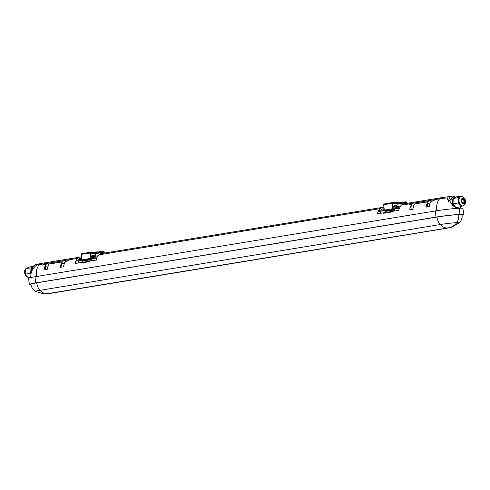 <?xml version="1.0" encoding="UTF-8"?>
<svg xmlns="http://www.w3.org/2000/svg" width="490" height="490" viewBox="0 0 490 490"><rect width="100%" height="100%" fill="white"/><g stroke="black" fill="none" stroke-linecap="round" stroke-linejoin="round"><path stroke-width="0.73" d="M94.729 252.883L90.246 253.214L94.729 252.883M97.357 252.748L95.17 252.926L97.357 252.748M397.114 203.185L392.631 203.515L397.114 203.185M399.736 203.05L397.549 203.228L399.736 203.05M90.772 260.931L91.851 259.988A0.686 0.423 80.7 0 0 91.514 258.696L90.724 258.738A13.622 8.41 -99.3 0 1 90.785 258.61L90.221 252.638L103.794 251.934L104.168 253.122M90.154 261.035L91.71 259.663L91.556 259.063L91.017 259.088A0.735 0.453 -99.3 0 1 90.472 258.383L89.823 253.024A0.735 0.453 -99.3 0 1 90.191 252.277L103.751 251.572A0.735 0.453 -99.3 0 1 104.29 252.277L104.388 253.085M81.616 262.438L83.171 261.066L83.018 260.466L82.479 260.49A0.735 0.453 -99.3 0 1 81.934 259.792L81.285 254.426A0.735 0.453 -99.3 0 1 81.652 253.679L90.129 252.283M393.158 211.233L394.23 210.29A0.686 0.423 80.7 0 0 393.893 208.997L393.109 209.04A13.622 8.41 -99.3 0 1 393.164 208.912L392.6 202.94L406.179 202.235L406.547 203.424M392.533 211.337L394.095 209.965L393.935 209.365L393.397 209.389A0.735 0.453 -99.3 0 1 392.858 208.685L392.208 203.326A0.735 0.453 -99.3 0 1 392.576 202.578L406.13 201.874A0.735 0.453 -99.3 0 1 406.676 202.578L406.774 203.387M383.995 212.74L385.557 211.368L385.397 210.767L384.858 210.792A0.735 0.453 -99.3 0 1 384.319 210.094L383.67 204.728A0.735 0.453 -99.3 0 1 384.038 203.981L392.515 202.584M461.813 200.9A1.721 1.06 -99.3 0 1 462.615 199.412A1.721 1.06 -99.3 0 1 463.957 201.053A1.721 1.06 -99.3 0 1 463.173 202.805A1.721 1.06 -99.3 0 1 461.935 201.653M461.831 201.127A2.291 1.415 -99.3 0 1 462.879 198.787A2.291 1.415 -99.3 0 1 464.667 200.98A2.291 1.415 -99.3 0 1 463.62 203.313A2.291 1.415 -99.3 0 1 461.831 201.127M462.701 198.836A2.291 1.415 -99.3 0 1 464.312 201.035A2.291 1.415 -99.3 0 1 463.442 203.326M462.676 205.904A4.698 2.903 -99.3 0 1 459.007 201.421A4.698 2.903 -99.3 0 1 461.151 196.637C463.81 196.876 465.243 198.321 465.463 200.967C466.057 203.007 465.126 204.655 462.676 205.904M462.444 196.717L461.494 196.012L458.346 197.611L458.609 201.464L458.101 202.976L461.004 206.749L464.153 205.151M453.189 199.381A4.122 2.548 80.7 0 0 452.693 202.499A4.122 2.548 80.7 0 0 452.987 203.803L453.232 198.45L456.38 196.851L461.494 196.012M26.338 275.852A4.698 2.903 -99.3 0 1 26.313 275.815A4.698 2.903 -99.3 0 1 25.18 272.722A4.698 2.903 -99.3 0 1 25.364 270.07A4.698 2.903 -99.3 0 1 25.4 269.953M33.363 266.376L28.996 267.099L25.848 268.692L25.223 272.697L25.602 274.063L30.717 273.218L30.962 267.852L33.148 266.744M31.391 272.256A4.122 2.548 -99.3 0 1 31.311 271.754A4.122 2.548 -99.3 0 1 31.501 269.353M436.676 210.749A13.622 8.41 -99.3 0 1 439.604 198.867A9.169 5.66 -99.3 0 1 441.833 197.623L436.994 198.419A9.169 5.66 80.7 0 0 434.765 199.663A13.622 8.41 80.7 0 0 433.834 200.845L431.169 201.286A13.622 8.41 80.7 0 0 429.24 206.67L426.043 207.196A13.622 8.41 -99.3 0 1 427.966 201.813L414.803 203.975A13.622 8.41 80.7 0 0 412.88 209.365L409.677 209.885A13.622 8.41 -99.3 0 1 411.6 204.502L408.93 204.936A13.622 8.41 -99.3 0 1 409.861 203.754A9.169 5.66 -99.3 0 1 412.096 202.511A9.169 5.66 -99.3 0 1 412.182 202.499M427.207 203.552A13.622 8.41 -99.3 0 1 428.26 201.611L414.742 203.834A13.622 8.41 80.7 0 0 413.689 205.769L410.847 206.241A13.622 8.41 -99.3 0 1 411.894 204.299L409.224 204.74A13.622 8.41 -99.3 0 1 410.038 203.73A9.169 5.66 -99.3 0 1 412.274 202.48L436.817 198.444A9.169 5.66 80.7 0 0 434.587 199.693A13.622 8.41 80.7 0 0 433.773 200.704L431.102 201.139A13.622 8.41 80.7 0 0 430.055 203.081L427.207 203.552L427.617 206.939M82.051 260.166L75.785 261.195A13.622 8.41 80.7 0 0 75.019 263.522L96.365 260.012A13.622 8.41 -99.3 0 1 97.13 257.685L90.724 258.738M384.43 210.467L378.17 211.496A13.622 8.41 80.7 0 0 377.398 213.824L398.744 210.314A13.622 8.41 -99.3 0 1 399.515 207.987L393.109 209.04M383.688 213.297L392.227 211.894A13.622 8.41 -99.3 0 1 392.3 211.539L383.762 212.942L383.688 213.297M81.303 262.995L89.842 261.593A13.622 8.41 -99.3 0 1 89.921 261.237L81.383 262.64L81.303 262.995M393.023 208.189L397.035 207.533A13.622 8.41 -99.3 0 1 397.794 206.351L398.327 206.259A13.622 8.41 80.7 0 0 397.568 207.442L399.969 207.05A13.622 8.41 -99.3 0 1 401.322 205.157A9.169 5.66 -99.3 0 1 403.558 203.914L412.096 202.511M383.982 207.307L382.598 207.38A9.169 5.66 80.7 0 0 382.212 207.423A9.169 5.66 80.7 0 0 379.983 208.667A13.622 8.41 80.7 0 0 378.623 210.559L381.024 210.161A13.622 8.41 -99.3 0 1 381.784 208.979L382.316 208.893A13.622 8.41 80.7 0 0 381.563 210.075L384.264 209.628M90.644 257.887L94.65 257.232A13.622 8.41 -99.3 0 1 95.409 256.05L95.942 255.958A13.622 8.41 80.7 0 0 95.189 257.14L97.59 256.748A13.622 8.41 -99.3 0 1 98.943 254.855A9.169 5.66 -99.3 0 1 101.173 253.612L382.212 207.423M81.597 257.005L80.213 257.079A9.169 5.66 80.7 0 0 79.827 257.121A9.169 5.66 80.7 0 0 77.598 258.365A13.622 8.41 80.7 0 0 76.244 260.257L78.645 259.859A13.622 8.41 -99.3 0 1 79.404 258.677L79.937 258.591A13.622 8.41 80.7 0 0 79.178 259.774L81.879 259.332M46.477 262.603A9.169 5.66 80.7 0 0 46.391 262.615A9.169 5.66 80.7 0 0 44.155 263.865A13.622 8.41 80.7 0 0 43.23 265.047L45.895 264.606A13.622 8.41 80.7 0 0 43.971 269.996L47.175 269.469A13.622 8.41 -99.3 0 1 49.098 264.079L62.261 261.917A13.622 8.41 80.7 0 0 60.337 267.307L63.541 266.781A13.622 8.41 -99.3 0 1 65.464 261.391L68.128 260.95A13.622 8.41 -99.3 0 1 69.059 259.767A9.169 5.66 -99.3 0 1 71.289 258.524L79.827 257.121M71.111 258.555L46.568 262.585A9.169 5.66 80.7 0 0 44.333 263.834A13.622 8.41 80.7 0 0 43.518 264.845L46.189 264.404A13.622 8.41 80.7 0 0 45.141 266.346L47.983 265.874A13.622 8.41 -99.3 0 1 49.037 263.939L62.555 261.715A13.622 8.41 80.7 0 0 61.501 263.657L64.349 263.185A13.622 8.41 -99.3 0 1 65.397 261.25L68.067 260.809A13.622 8.41 -99.3 0 1 68.882 259.798A9.169 5.66 -99.3 0 1 71.111 258.555A9.169 5.66 -99.3 0 1 71.203 258.536M75.785 261.195L82.247 260.411M91.802 258.843L97.002 257.985M378.17 211.496L384.626 210.712M394.187 209.144L399.387 208.287M457.391 208.342A13.622 10.688 -93 0 0 457.378 208.275L452.589 205.573L449.489 200.496L448.473 201.843L446.99 197.035M448.473 201.843A7.564 4.667 -99.3 0 1 452.001 196.196L441.833 197.623M457.378 208.275L458.303 207.19M31.734 271.301L31.446 268.875L32.897 267.277M32.26 270.149A7.564 4.667 -99.3 0 1 35.776 264.606L38.569 264.147M459.932 214.369L459.191 208.232L459.932 214.369A17.138 0.925 173.1 0 0 436.02 217.101L435.279 210.97L34.992 276.758L35.739 282.895L436.02 217.101M459.246 208.232A17.138 0.925 -6.9 0 1 462.958 208.36L463.699 214.491A17.138 0.925 173.1 0 0 459.988 214.363M35.739 282.895A17.138 0.925 173.1 0 0 29.327 284.402L28.585 278.265A17.138 0.925 -6.9 0 1 34.992 276.758M435.279 210.97A17.138 0.925 -6.9 0 1 459.191 208.232M459.351 222.785A11.852 0.643 173.1 0 0 456.803 222.65A17.187 13.487 -93 0 1 448.913 227.77L448.742 227.875A17.187 10.609 80.7 0 0 449.465 227.795L451.529 227.354L459.351 222.785C461.5 220.506 462.419 217.805 462.107 214.681A15.539 0.839 173.1 0 0 458.744 214.565L458.689 214.571A15.539 0.839 173.1 0 0 437.013 217.052L36.732 282.84A15.539 0.839 173.1 0 0 30.919 284.206C31.366 287.312 32.904 289.719 35.537 291.421L44.167 293.988L45.754 293.963A17.187 13.487 87 0 1 45.723 293.963M462.15 215.073A17.138 0.925 173.1 0 0 463.699 214.491M29.327 284.402A17.138 0.925 173.1 0 0 30.974 284.598M31.446 268.875L32.456 268.71M31.035 273.634L30.717 273.218M25.848 268.692L30.962 267.852M25.602 274.063L26.356 275.882L28.506 277.83L30.809 277.45M452.001 196.196A7.564 4.667 -99.3 0 1 454.536 196.864M449.894 200.925L449.796 200.116L452.442 197.207L454.579 196.857L455.284 197.409M453.471 205.959L452.601 205.273L451.933 199.767L449.796 200.116M451.933 199.767L454.579 196.857M452.993 203.834A4.122 2.548 80.7 0 0 454.873 206.272M458.346 197.611L453.232 198.45M458.101 202.976L452.987 203.816L455.4 206.958M461.004 206.749L456.319 207.515M380.883 213.248L380.657 211.368M78.498 262.946L78.271 261.066M382.316 208.893L384.16 208.795M392.992 207.141L397.402 206.909M398.327 206.259L400.526 206.149M90.607 256.84L95.023 256.607M95.942 255.958L98.141 255.847M79.937 258.591L81.781 258.493M393.103 207.135L394.015 206.168A1.788 1.403 87 0 1 394.836 205.763L396.257 205.69A1.788 1.403 87 0 1 396.9 205.849L397.788 206.357M394.836 205.763A1.788 1.403 87 0 1 395.479 205.923L397.212 206.921M394.309 207.068A0.919 0.717 87 0 1 395.497 207.007M90.724 256.834L91.636 255.866A1.788 1.403 87 0 1 92.457 255.462L93.872 255.388A1.788 1.403 87 0 1 94.515 255.547L95.403 256.062M92.457 255.462A1.788 1.403 87 0 1 93.1 255.627L94.833 256.619M91.924 256.766A0.919 0.717 87 0 1 93.118 256.705M392.508 203.907L397.641 203.638L398.186 206.284M383.603 213.089L392.227 211.894M90.123 253.606L95.256 253.336L95.807 255.982M81.218 262.787L89.842 261.593M64.386 263.504L64.349 263.185M45.552 269.733L45.141 266.346M48.026 266.193L47.983 265.874M61.912 267.044L61.501 263.657M430.091 203.399L430.055 203.081M411.257 209.628L410.847 206.241M413.725 206.088L413.689 205.769M83.018 260.466L91.556 259.063M385.397 210.767L393.935 209.365M465.096 200.955A2.977 1.838 -99.3 0 1 463.607 204.005A2.977 1.838 -99.3 0 1 461.402 201.145A2.977 1.838 -99.3 0 1 462.891 198.095A2.977 1.838 -99.3 0 1 465.096 200.955M434.587 199.693L410.038 203.73M409.861 203.754L401.322 205.157M379.983 208.667L98.943 254.855M77.598 258.365L69.059 259.767M44.155 263.865L39.323 264.655A9.169 5.66 -99.3 0 1 41.552 263.412L46.391 262.615M36.395 276.532A13.622 8.41 -99.3 0 1 39.323 264.655A7.846 0.423 173.1 0 0 36.419 265.304C40.621 262.928 39.861 263.981 41.552 263.412M447.254 197.88A7.846 0.423 173.1 0 0 439.604 198.867L434.765 199.663M68.882 259.798L44.333 263.834M46.924 293.835A17.187 13.487 87 0 1 45.754 293.963L49.184 293.584A17.187 10.609 80.7 0 1 48.455 293.663L46.869 293.841A17.187 13.487 87 0 1 45.699 293.969M448.913 227.77L47.04 293.737A17.187 10.609 -99.3 0 1 39.935 290.337A9.843 6.076 -99.3 0 1 36.732 282.84M447.321 227.948A17.187 10.609 -99.3 0 1 440.216 224.549L39.935 290.337A11.852 0.643 173.1 0 0 35.537 291.421M448.858 227.77A17.187 13.487 -93 0 0 456.747 222.656A11.852 0.643 173.1 0 0 440.216 224.549A9.843 6.076 -99.3 0 1 437.013 217.052M458.744 214.565A9.843 7.724 -93 0 1 456.803 222.65L456.747 222.656A9.843 7.724 -93 0 0 458.689 214.571M448.742 227.875L48.455 293.663M396.9 205.849L395.479 205.923M94.515 255.547L93.1 255.627M383.67 204.728L392.208 203.326M384.319 210.094L392.858 208.685M384.858 210.792L393.397 209.389M385.557 211.368L394.095 209.965M397.641 203.638L406.179 202.235M397.911 203.993L406.449 202.584M81.285 254.426L89.823 253.024M81.934 259.792L90.472 258.383M82.479 260.49L91.017 259.088M83.171 261.066L91.71 259.663M95.256 253.336L103.794 251.934M95.526 253.691L104.064 252.283M26.135 268.422L24.665 270.67L24.537 272.875L25.456 275.472L27.556 277.126M460.625 208.177L460.349 206.854M30.864 277.995C30.411 272.752 32.267 268.526 36.419 265.304M449.465 227.795L49.184 293.584M384.007 203.981L392.545 202.578M81.622 253.679L90.16 252.277"/></g></svg>
